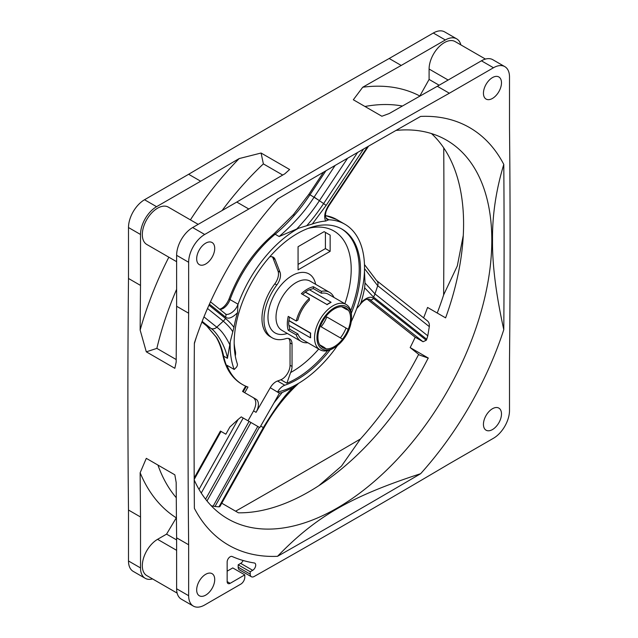 <?xml version="1.0" encoding="UTF-8"?>
<svg xmlns="http://www.w3.org/2000/svg" width="638" height="638" viewBox="0 0 638 638"><rect width="100%" height="100%" fill="white"/><g stroke="black" fill="none" stroke-linecap="round" stroke-linejoin="round"><path stroke-width="0.96" d="M251.388 576.736L239.362 569.79A5.67 3.278 -60 0 1 238.181 567.19L250.216 574.136A5.67 3.278 120 0 0 251.388 576.736A5.67 3.278 120 0 0 254.179 576.481A11817.164 6822.676 -60 0 0 449.351 463.722L493.469 438.258A22.689 13.103 120 0 0 509.507 410.465L509.507 359.521A11817.164 6822.676 120 0 0 509.507 127.967L509.507 77.023A22.689 13.103 120 0 0 504.81 66.631A22.689 13.103 120 0 0 493.469 67.756L449.351 93.228A11817.164 6822.676 120 0 0 248.812 209.009L204.694 234.481A22.689 13.103 120 0 0 188.649 262.266L188.649 313.21L176.622 306.264L176.622 255.32A22.689 13.103 -60 0 1 192.66 227.535L236.778 202.063L248.812 209.009M250.216 574.136L250.216 571.752L252.696 570.316A4.251 2.456 120 0 0 255.479 566.568A4.251 2.456 120 0 0 254.825 563.155A4.251 2.456 120 0 0 254.315 562.979A249.57 144.092 120 0 1 232.152 556.495A4.251 2.456 120 0 0 228.93 557.795A4.251 2.456 120 0 0 227.152 561.99L227.152 581.593A4.251 2.456 120 0 0 228.037 583.539A4.251 2.456 120 0 0 230.159 583.323L244.801 574.87L232.766 567.924L227.152 571.169M193.354 606.1L181.32 599.154A22.689 13.103 -60 0 1 176.622 588.77L188.649 595.717A22.689 13.103 120 0 0 193.354 606.1A22.689 13.103 120 0 0 204.694 604.976L240.789 584.137A5.67 3.278 120 0 0 244.801 577.191L244.801 574.87M188.649 595.717L188.649 544.772A11817.164 6822.676 -60 0 1 188.649 313.21M492.464 408.735A12.76 7.369 -60 0 1 498.844 408.097A12.76 7.369 -60 0 1 500.798 418.329A12.76 7.369 -60 0 1 492.464 429.573A12.76 7.369 -60 0 1 486.084 430.203A12.76 7.369 -60 0 1 484.13 419.979A12.76 7.369 -60 0 1 492.464 408.735M492.464 77.597A12.76 7.369 -60 0 1 498.844 76.967A12.76 7.369 -60 0 1 500.798 87.191A12.76 7.369 -60 0 1 492.464 98.435A12.76 7.369 -60 0 1 486.084 99.073A12.76 7.369 -60 0 1 484.13 88.841A12.76 7.369 -60 0 1 492.464 77.597M205.699 574.296A12.76 7.369 -60 0 1 212.079 573.666A12.76 7.369 -60 0 1 214.033 583.89A12.76 7.369 -60 0 1 205.699 595.134A12.76 7.369 -60 0 1 199.319 595.764A12.76 7.369 -60 0 1 197.357 585.54A12.76 7.369 -60 0 1 205.699 574.296M205.699 243.166A12.76 7.369 -60 0 1 212.079 242.528A12.76 7.369 -60 0 1 214.033 252.76A12.76 7.369 -60 0 1 205.699 264.004A12.76 7.369 -60 0 1 199.319 264.634A12.76 7.369 -60 0 1 197.357 254.41A12.76 7.369 -60 0 1 205.699 243.166M277.522 556.32A11817.164 6822.676 120 0 0 420.641 473.699C350.461 496.516 315.523 516.963 277.522 556.32A241.06 139.18 -60 0 1 194.375 508.319A11817.164 6822.676 120 0 1 194.375 343.061A241.06 139.18 -60 0 1 195.268 340.341A241.06 139.18 -60 0 1 275.616 201.169A241.06 139.18 -60 0 1 277.522 199.04A11817.164 6822.676 -60 0 1 420.641 116.411A241.06 139.18 -60 0 1 503.789 164.421A11817.164 6822.676 -60 0 1 503.789 329.679C496.005 294.421 492.249 264.595 492.512 240.183C492.257 215.333 496.021 190.076 503.789 164.421M420.641 473.699A241.06 139.18 120 0 0 503.789 329.679M443.745 147.904A11817.164 6822.676 -60 0 1 443.625 294.939L457.31 265.91L463.276 235.478M437.229 313.027A241.06 139.18 120 0 0 443.625 294.939M235.629 511.197A11817.164 6822.676 120 0 0 360.478 438.96A241.06 139.18 120 0 0 418.664 354.377M128.493 560.977L140.519 567.924A22.689 13.103 120 0 0 145.225 578.315L133.19 571.369A22.689 13.103 -60 0 1 128.493 560.977L128.493 510.033A11817.164 6822.676 -60 0 1 128.493 278.479L128.493 227.535A22.689 13.103 -60 0 1 144.531 199.742L188.649 174.278A11817.164 6822.676 120 0 1 389.188 58.497L433.306 33.024A22.689 13.103 -60 0 1 444.646 31.9L456.68 38.846A22.689 13.103 120 0 0 445.34 39.971L401.222 65.443A11817.164 6822.676 120 0 0 362.727 87.231L353.332 99.767L381.867 116.244L389.228 113.54A11817.164 6822.676 120 0 1 437.317 86.282L481.435 60.809A22.689 13.103 -60 0 1 492.775 59.685L504.81 66.631M194.191 479.441L221.043 431.424L220.477 431.097L225.86 434.199L229.879 427.013L238.126 419.437L199.016 489.378M224.983 313.521C226.976 316.52 235.773 311.727 237.966 304.159L237.527 312.724A95.006 54.852 120 0 0 233.923 327.406L230.23 341.761A95.006 54.852 120 0 0 234.21 369.474L226.913 365.263A95.006 54.852 -60 0 0 242.536 384.562A95.006 54.852 -60 0 0 247.967 387.051L244.705 392.689L242.847 391.612M246.3 386.413L243.198 391.812M238.126 419.437L241.252 416.885L243.198 418.018L201.249 493.038M244.705 392.689L253.39 397.705C256.532 400.289 256.596 404.691 253.565 410.904L248.015 420.801M428.345 358.117L419.485 355.039L410.17 347.59L428.218 358.014A218.659 126.244 120 0 1 238.413 512.808L221.777 503.207M360.478 438.96L341.513 466.059L318.777 485.725M325.914 170.785L310.004 194.757L309.278 194.622M335.133 165.441L314.103 197.126C305.586 210.548 293.935 223.683 279.141 236.523L298.48 228.276L312.341 223.986L326.098 205.452L363.62 148.989M347.582 158.24L319.431 200.651C313.33 210.046 305.746 219.504 296.67 229.034M368.541 146.158L328.793 205.946C326.776 209.4 325.755 211.864 325.723 213.339C325.005 215.006 326.05 219.201 326.967 219.217L328.857 219.743L325.731 221.035A95.006 54.852 120 0 0 312.341 223.986M233.923 327.406C232.208 324.782 229.401 321.799 225.525 318.466L208.969 305.155M237.527 312.724C232.224 317.923 228.213 319.367 225.485 317.054L209.424 304.143M230.23 341.761L229.8 344.743C225.557 336.098 221.226 330.253 216.808 327.198A5.67 4.657 128.8 0 1 210.787 328.299C216.824 331.848 225.788 347 227.431 358.325L229.8 344.743M253.39 397.705L256.053 399.236A11.34 6.547 -60 0 1 256.053 412.339L270.265 387.729L277.49 392.067A95.006 54.852 120 0 0 298.744 383.239A95.006 54.852 120 0 0 337.47 345.549M351.227 321.719A95.006 54.852 120 0 0 356.706 308.537A95.006 54.852 120 0 0 364.457 271.23A95.006 54.852 120 0 0 344.847 224.217A95.006 54.852 120 0 0 328.793 219.791M237.974 304.454A95.006 54.852 -60 0 1 298.48 228.276M351.307 313.258A89.336 51.574 -60 0 0 342.008 229.13A89.336 51.574 -60 0 0 264.236 263.486A89.336 51.574 -60 0 0 237.336 363.939A2.839 1.635 120 0 1 236.291 367.368A11.34 6.547 120 0 1 235.613 368.078L234.21 369.474M277.562 391.939A11.34 6.547 -60 0 1 284.819 385.216A89.336 51.574 -60 0 0 330.181 349.847M234.178 343.459A82.246 47.483 120 0 0 235.39 351.299A11.34 6.547 -60 0 1 235.35 355.677L235.294 355.988M327.693 350.629A89.336 51.574 -60 0 1 286.869 383.223L290.609 372.56A11.34 6.547 -60 0 0 292.044 366.443L292.044 344.081L290.043 342.917A11.34 6.547 120 0 0 288.607 338.459M269.691 256.883A11.34 6.547 -60 0 1 273.255 257.21A11.34 6.547 -60 0 1 275.122 259.514L280.01 272.203A11.34 6.547 -60 0 1 276.82 284.995A39.708 22.92 120 0 0 272.195 337.821A39.708 22.92 120 0 0 285.808 338.65A11.34 6.547 -60 0 1 289.7 338.882A11.34 6.547 -60 0 1 292.044 344.081M330.149 235.127L324.136 231.658L298.066 246.707L298.066 269.866L330.149 251.34L330.149 235.127L325.42 232.399L325.42 248.605L298.066 264.395M342.12 306.742L342.59 306.782A23.088 13.326 -60 0 0 330.229 311.846A23.088 13.326 120 0 0 325.89 316.424L325.962 316.472A22.936 13.239 -60 0 0 320.292 326.297L320.212 326.249A23.088 13.326 120 0 0 318.418 332.302A23.088 13.326 -60 0 0 320.212 345.541L319.949 345.15M342.518 306.918A22.936 13.239 -60 0 1 344.975 307.564A22.936 13.239 -60 0 1 348.189 310.188L348.268 310.06A23.088 13.326 -60 0 1 348.268 329.344L348.189 329.304A22.936 13.239 -60 0 1 342.518 339.129L321.129 326.784A22.689 13.103 -60 0 0 326.808 316.958L348.189 329.304M321.337 326.895L342.59 339.169A23.088 13.326 -60 0 1 325.89 348.819L325.962 348.683A22.936 13.239 -60 0 1 322.086 347.216A22.936 13.239 -60 0 1 320.292 345.405M334.24 347.758A24.443 14.116 -60 0 0 351.53 317.82A24.443 14.116 120 0 0 334.24 307.835A24.443 14.116 120 0 0 316.958 337.781A24.443 14.116 -60 0 0 334.24 347.758L333.036 348.452A26.15 15.097 -60 0 1 319.965 349.752A26.15 15.097 -60 0 1 314.55 337.781A26.15 15.097 120 0 1 325.962 311.464A26.15 15.097 120 0 1 346.115 304.462L328.466 294.27A26.15 15.097 120 0 0 321.408 293.257L313.386 288.623L313.386 286.725A28.359 16.373 -60 0 0 301.351 293.671L309.374 298.297L309.374 300.203A26.15 15.097 120 0 0 297.906 320.061L296.263 321.018L288.24 316.384A28.359 16.373 -60 0 0 287.315 323.865A28.359 16.373 -60 0 0 288.24 330.277L289.883 329.328A26.15 15.097 -60 0 1 289.006 325.412M351.53 317.82L351.53 316.432A26.15 15.097 120 0 0 346.115 304.462M310.65 333.084L310.483 333.18A26.373 15.224 120 0 0 310.483 337.813L310.65 337.717A26.15 15.097 -60 0 1 310.539 335.46A26.15 15.097 -60 0 1 310.65 333.084L288.99 320.579A26.15 15.097 -60 0 1 289.5 317.11M319.965 349.752L302.316 339.56A26.15 15.097 -60 0 1 297.906 333.953L289.883 329.328M309.558 289.819A26.15 15.097 -60 0 1 313.386 288.623M327.023 304.725A26.15 15.097 -60 0 1 331.034 302.404L331.034 302.221A26.373 15.224 120 0 0 327.023 304.533L305.363 292.22A26.15 15.097 -60 0 0 302.611 294.397M307.803 342.734A28.359 16.373 -60 0 1 301.208 341.474A28.359 16.373 -60 0 1 296.263 334.91L297.906 333.953M309.374 298.297A28.359 16.373 120 0 0 296.263 321.018M333.953 297.444A28.359 16.373 120 0 0 329.567 292.356A28.359 16.373 120 0 0 321.408 291.351L321.408 293.257M296.263 334.91L288.24 330.277M321.408 291.351L313.386 286.725M331.034 302.221L309.374 289.716A26.373 15.224 120 0 0 305.363 292.029L305.363 292.22M305.363 292.029L327.023 304.533M288.99 320.579L288.831 320.675A26.373 15.224 120 0 0 288.831 325.308L310.483 337.813M288.831 320.675L310.483 333.18M348.189 310.188L346.059 309.255A22.689 13.103 120 0 0 343.874 307.173M346.059 328.068A22.689 13.103 -60 0 1 340.381 337.893M321.193 346.458A22.689 13.103 120 0 0 324.088 347.303L325.962 348.683M346.059 309.255L341.673 306.726M324.088 347.303L319.71 344.775M330.149 251.34L325.42 248.605M243.7 390.919L243.062 390.576L245.63 386.126M272.195 337.821L270.193 336.665A39.708 22.92 -60 0 1 274.819 283.83A11.34 6.547 120 0 0 278.009 271.046L273.12 258.358A11.34 6.547 120 0 0 272.163 256.787M270.265 387.729A11.34 6.547 -60 0 1 277.522 381.006A89.336 51.574 120 0 0 280.856 379.754A11.34 6.547 120 0 0 290.043 365.287L290.043 342.917M277.49 392.067L279.428 393.183L274.005 402.857L259.81 427.604L259.331 427.324L215.022 506.484L213.148 506.157A218.659 126.244 120 0 1 211.178 505.703M258.047 426.591L259.331 427.324L257.768 426.431L213.148 506.157M298.744 383.239L292.898 387.713L282.171 392.506A95.006 54.852 120 0 1 279.428 393.183M361.036 302.508C366.603 297.364 370.75 296 373.493 298.417A2.839 2.281 128.4 0 1 369.984 299.629L369.498 299.302C366.531 298.456 363.285 300.386 359.76 305.076L361.036 302.508A95.006 54.852 120 0 0 364.641 287.826L373.453 297.005L426.718 339.272A218.659 126.244 -60 0 1 426.264 340.269L423.05 341.737L415.218 337.215A218.659 126.244 120 0 1 410.17 347.59M359.76 305.076L356.706 308.537M364.457 271.23L365.008 282.985L364.641 287.826M215.022 506.484L218.946 506.851L263.374 427.508C275.209 407.969 285.05 394.707 292.898 387.713M373.493 298.417L426.264 340.269M427.021 320.619C428.832 321.799 429.597 323.801 429.31 326.632L377.68 285.68L364.513 268.614M325.731 221.035C323.721 217.255 324.614 212.103 328.418 205.58L367.536 146.74M194.367 343.611A218.659 126.244 -60 0 1 196.528 336.641M273.04 204.112A218.659 126.244 -60 0 1 278.001 198.761M395.983 130.439A218.659 126.244 -60 0 1 446.528 140.145A218.659 126.244 -60 0 1 491.81 240.239A218.659 126.244 120 0 1 396.365 460.293A218.659 126.244 120 0 1 227.87 518.869A218.659 126.244 120 0 1 194.199 479.951M431.495 133.581A218.659 126.244 -60 0 1 463.587 223.946A218.659 126.244 120 0 1 445.611 317.868L427.564 307.452A218.659 126.244 120 0 1 423.608 317.852M365.008 282.985L374.977 293.895L427.787 335.811L429.31 326.632M427.787 335.811L426.718 339.272M260.695 426.032L263.917 427.954L219.863 506.636L218.946 506.851M206.999 500.966L250.909 422.468L257.768 426.431M274.005 402.857L282.171 392.506M205.58 499.171L249.075 421.407L250.909 422.468M249.075 421.407L243.198 418.018M369.107 299.126L423.05 341.737M415.194 337.263L367.121 299.118L415.202 337.247M242.536 384.562L241.818 384.14A95.006 54.852 -60 0 1 223.651 356.14A113.444 65.499 120 0 0 216.649 337.526L206.903 326.058L201.903 322.038M202.166 321.377L210.787 328.299L206.903 326.058A2.839 2.329 -51.2 0 1 206.648 325.882M203.969 316.887L216.808 327.198M210.476 301.83L225.294 313.752M293.536 214.488L273.766 234.05L275.145 234.218A95.006 54.852 120 0 0 230.047 299.581A11.34 6.547 -60 0 1 222.845 308.64L220.198 309.645M222.861 308.632A2.839 1.683 -120.1 0 0 221.426 308.505L219.719 309.263M279.141 236.523L275.145 234.218A113.444 65.499 120 0 0 294.78 214.799C299.358 209.679 304.43 202.996 310.004 194.757L319.431 200.651M177.133 593.109L146.788 575.596A21.556 12.441 -60 0 1 143.486 558.322A21.556 12.441 -60 0 1 157.57 539.325L166.566 534.134L176.423 517.601M145.225 578.315A22.689 13.103 120 0 0 152.546 578.921M140.519 567.924L140.519 516.987A11817.164 6822.676 -60 0 1 140.153 472.75A243.612 140.655 120 0 0 176.064 517.689M168.847 257.194A243.612 140.655 120 0 0 140.153 330.085A11817.164 6822.676 -60 0 1 140.519 285.425L140.519 234.481A22.689 13.103 120 0 1 156.565 206.688L200.683 181.224A11817.164 6822.676 120 0 1 239.17 158.567A243.612 140.655 120 0 0 190.403 219.863M198.171 224.353L168.344 207.127A21.556 12.441 120 0 0 146.788 219.576A21.556 12.441 120 0 0 146.788 244.466L176.622 261.684M419.7 96.226L429.095 79.423L429.095 69.032A21.556 12.441 -60 0 1 438.505 47.34A21.556 12.441 -60 0 1 455.109 41.566L485.454 59.079M419.597 95.875A243.612 140.655 120 0 0 362.727 87.231M460.867 44.891A22.689 13.103 120 0 0 456.68 38.846M176.192 359.537L156.86 348.38L146.301 351.825L174.844 368.309L176.184 362.041A11817.164 6822.676 -60 0 1 176.622 306.264M188.649 544.772L176.622 537.826A11817.164 6822.676 -60 0 1 176.184 482.551L174.844 474.824L146.301 458.347L140.153 472.75M282.706 175.051L263.374 163.894L261.078 153.024L289.62 169.501L284.867 173.791A11817.164 6822.676 120 0 0 236.778 202.063M176.622 289.309A230.852 133.286 120 0 0 156.86 348.38M146.301 351.825L140.153 330.085M157.937 465.062A230.852 133.286 120 0 0 176.271 497.736M402.426 106.028A230.852 133.286 120 0 0 364.968 106.482M261.078 153.024L239.17 158.567M263.374 163.894A230.852 133.286 120 0 0 222.096 210.54M140.519 285.425L128.493 278.479M140.519 516.987L128.493 510.033M176.622 588.77L176.622 537.826M238.181 567.19L238.181 564.797L240.662 563.37A4.251 2.456 120 0 0 243.118 560.491M166.566 534.134L176.622 539.931M389.188 58.497L401.222 65.443M188.649 174.278L200.683 181.224M437.317 86.282L449.351 93.228M429.095 79.423L439.143 85.229M250.216 571.752L238.181 564.797M306.878 225.565C312.373 219.352 317.955 212.023 323.625 203.586L314.135 197.07M232.782 331.808C231.115 328.825 227.941 325.276 223.276 321.153A11.34 9.323 -51.1 0 0 225.525 318.466M207.509 308.473L223.276 321.153L216.784 327.182A5.67 4.657 128.8 0 1 210.763 328.283M237.966 304.159L230.047 299.581A2.839 0.678 -160 0 1 229.146 298.68C227.303 303.265 224.728 306.535 221.426 308.505M344.847 224.217L336.824 219.584A95.006 54.852 120 0 0 325.539 215.62M328.857 219.743L326.034 218.108M241.818 384.14C232.049 378.294 225.716 368.62 222.837 355.103A2.839 1.946 -11.8 0 0 223.651 356.14L227.431 358.325M235.35 355.677A83.666 48.305 -60 0 1 235.071 354.728M307.979 228.452A83.666 48.305 -60 0 1 344.855 303.736M318.713 349.026A83.666 48.305 -60 0 1 290.609 372.56M341.362 228.771A89.336 51.574 -60 0 1 350.74 310.714M287.275 333.427A34.029 19.65 -60 0 1 267.984 317.333A34.029 19.65 -60 0 1 289.652 277.179A34.029 19.65 -60 0 1 315.635 284.309M301.208 341.474L281.876 330.317A28.359 16.373 -60 0 1 276.007 317.333A28.359 16.373 -60 0 1 288.384 288.791A28.359 16.373 -60 0 1 310.235 281.191L329.567 292.356M256.053 412.339L253.565 410.904M277.522 381.006L284.819 385.216M286.869 383.223L280.856 379.754M292.044 366.443L290.043 365.287M276.82 284.995L274.819 283.83M280.01 272.203L278.009 271.046M275.122 259.514L273.12 258.358M263.374 427.508L263.965 427.867C273.535 410.88 284.843 396.278 297.882 384.068M377.68 285.68A5.67 4.57 -51.5 0 0 376.524 280.481A5.67 4.57 -51.5 0 1 377.72 285.704L374.977 293.895A11.34 9.131 128.5 0 1 373.453 297.005M357.607 152.458L323.625 203.586A11.34 0.718 33.6 0 1 326.098 205.452M222.837 355.103C221.37 348.149 219.089 342.08 215.995 336.888L216.649 337.526M225.485 317.054A2.839 2.329 -51.2 0 0 225.246 313.705M293.687 215.158L294.78 214.799M176.622 550.331L157.57 539.325M192.66 227.535L204.694 234.481M144.531 199.742L156.565 206.688M433.306 33.024L445.34 39.971M481.435 60.809L493.469 67.756M176.622 255.32L188.649 262.266M128.493 227.535L140.519 234.481M448.147 80.029L429.095 69.032M252.696 570.316L240.662 563.37M230.159 583.323L227.152 581.593M220.421 431.065L194.191 477.974M293.544 214.48L308.92 194.239L323.578 172.14M242.568 391.461L243.062 390.576M364.465 264.547L376.532 280.497L427.484 320.93M325.539 215.5L336.824 219.584M215.987 336.88L206.664 325.898L201.895 322.062M273.766 234.05C253.932 250.917 239.059 272.458 229.146 298.68"/></g></svg>

